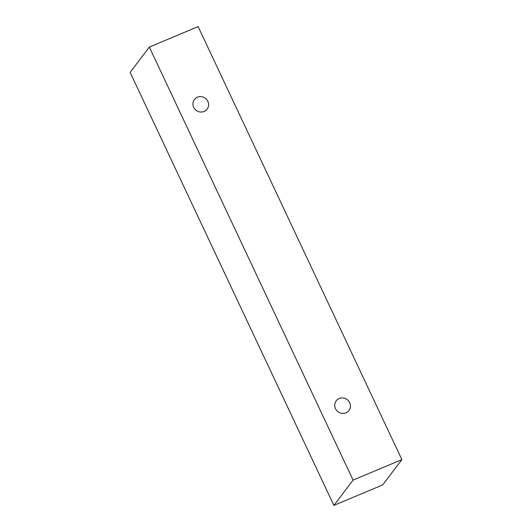 <?xml version="1.0" encoding="UTF-8"?>
<svg xmlns="http://www.w3.org/2000/svg" width="532" height="532" viewBox="0 0 532 532"><rect width="100%" height="100%" fill="white"/><g stroke="black" fill="none" stroke-linecap="round" stroke-linejoin="round"><path stroke-width="0.8" d="M349.657 402.704A7.98 7.588 -142.8 0 1 348.932 410.505A7.98 7.588 -142.8 0 1 345.933 412.819A7.98 7.588 -142.8 0 1 336.557 410.332A7.98 7.588 -142.8 0 1 336.224 400.855A7.98 7.588 -142.8 0 1 349.657 402.704M204.122 111.454A7.98 7.588 -142.8 0 1 194.739 108.967A7.98 7.588 -142.8 0 1 194.413 99.491A7.98 7.588 -142.8 0 1 207.846 101.339A7.98 7.588 -142.8 0 1 207.121 109.14A7.98 7.588 -142.8 0 1 204.122 111.454M353.095 480.09L149.332 47.075L198.11 26.6L401.873 459.615L353.095 480.09L333.89 505.4L130.127 72.385L149.332 47.075M401.873 459.615L382.668 484.925L333.89 505.4"/></g></svg>
